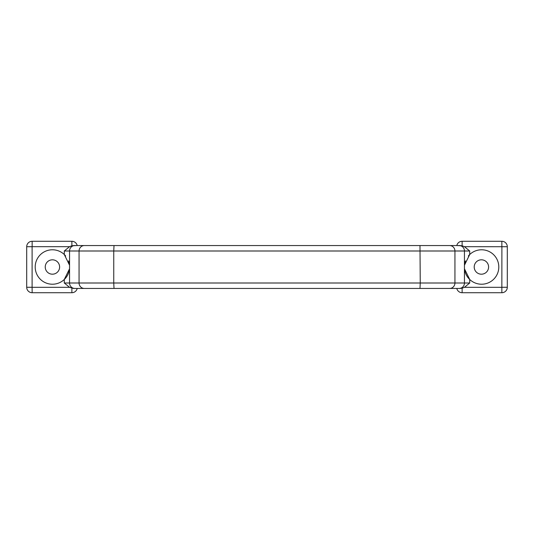 <?xml version="1.0" encoding="UTF-8"?>
<svg xmlns="http://www.w3.org/2000/svg" width="534" height="534" viewBox="0 0 534 534"><rect width="100%" height="100%" fill="white"/><g stroke="black" fill="none" stroke-linecap="round" stroke-linejoin="round"><path stroke-width="0.8" d="M474.212 267A7.196 7.196 0 0 0 481.374 274.196A7.196 7.196 0 0 0 488.597 267.06A7.196 7.196 0 0 0 481.494 259.804A7.196 7.196 0 0 0 474.212 267M59.614 267A7.196 7.196 0 0 0 48.828 260.772A7.196 7.196 0 0 0 48.828 273.228A7.196 7.196 0 0 0 59.614 267M468.331 255.993A17.221 17.221 0 0 1 493.857 254.925A17.221 17.221 0 0 1 493.857 279.075A17.221 17.221 0 0 1 469.713 279.482L464.446 268.762L464.446 265.238A17.221 17.221 0 0 1 465.474 260.906M469.713 283L469.713 279.482A17.221 17.221 0 0 1 464.446 268.762L464.446 283A5.447 5.267 90 0 1 459.187 288.447L462.124 288.233L464.453 287.319L469.713 283L454.935 283A5.447 5.267 90 0 1 449.675 288.447L459.187 288.447M114.016 288.447L113.749 283L64.287 283L69.547 287.319L73.505 288.447L419.984 288.447L420.251 283L454.935 283L454.935 251L464.446 251L464.446 265.238L469.713 254.518L469.713 251L464.453 246.681L462.124 245.767L456.804 245.553A5.447 5.447 0 0 1 462.124 241.281L462.124 245.767M71.876 245.767L71.876 241.281A5.447 5.447 0 0 1 77.196 245.553L71.876 245.767L69.547 246.681L64.287 251L69.553 251L69.553 268.762L64.287 279.482A17.221 17.221 0 0 1 40.143 279.075A17.221 17.221 0 0 1 40.143 254.925A17.221 17.221 0 0 1 64.287 254.518L69.553 265.238A17.221 17.221 0 0 0 68.526 260.906M65.669 255.993A17.221 17.221 0 0 0 64.287 254.518L64.287 251M64.287 283L64.287 279.482A17.221 17.221 0 0 0 69.553 268.762L69.553 283A5.447 5.267 90 0 0 74.813 288.447M460.495 288.447L456.804 288.447A5.447 5.447 0 0 0 462.124 292.719L501.853 292.719A5.447 5.447 0 0 0 507.3 287.272L507.3 246.728A5.447 5.447 0 0 0 501.853 241.281L462.124 241.281M71.876 241.281L32.147 241.281A5.447 5.447 0 0 0 26.7 246.728L26.7 287.272A5.447 5.447 0 0 0 32.147 292.719L71.876 292.719A5.447 5.447 0 0 0 77.196 288.447L73.505 288.447M419.984 288.447L449.675 288.447M113.749 283L113.749 251L454.935 251A5.447 5.267 -90 0 0 449.675 245.553L419.984 245.553L420.251 283L113.749 283M419.984 245.553L114.016 245.553L113.749 251L79.065 251L79.065 283A5.447 5.267 90 0 0 84.325 288.447M114.016 245.553L73.505 245.553M460.495 245.553L449.675 245.553M464.453 246.681L501.893 246.728L501.853 287.319L464.453 287.319M74.813 245.553A5.447 5.267 90 0 0 69.553 251L79.065 251A5.447 5.267 90 0 1 84.325 245.553M501.853 292.719L501.853 287.319M507.3 287.272L501.893 287.272M507.3 246.728L501.893 246.728M501.853 241.281L501.853 246.681M462.124 288.233L462.124 292.719M32.147 241.281L32.147 246.681L69.547 246.681M26.7 246.728L32.147 246.681M26.7 287.272L32.107 287.272L32.107 246.728M32.147 292.719L32.107 287.272M69.547 287.319L32.147 287.319M71.876 292.719L71.876 288.233M459.187 245.553A5.447 5.267 -90 0 1 464.446 251L469.713 251"/></g></svg>
